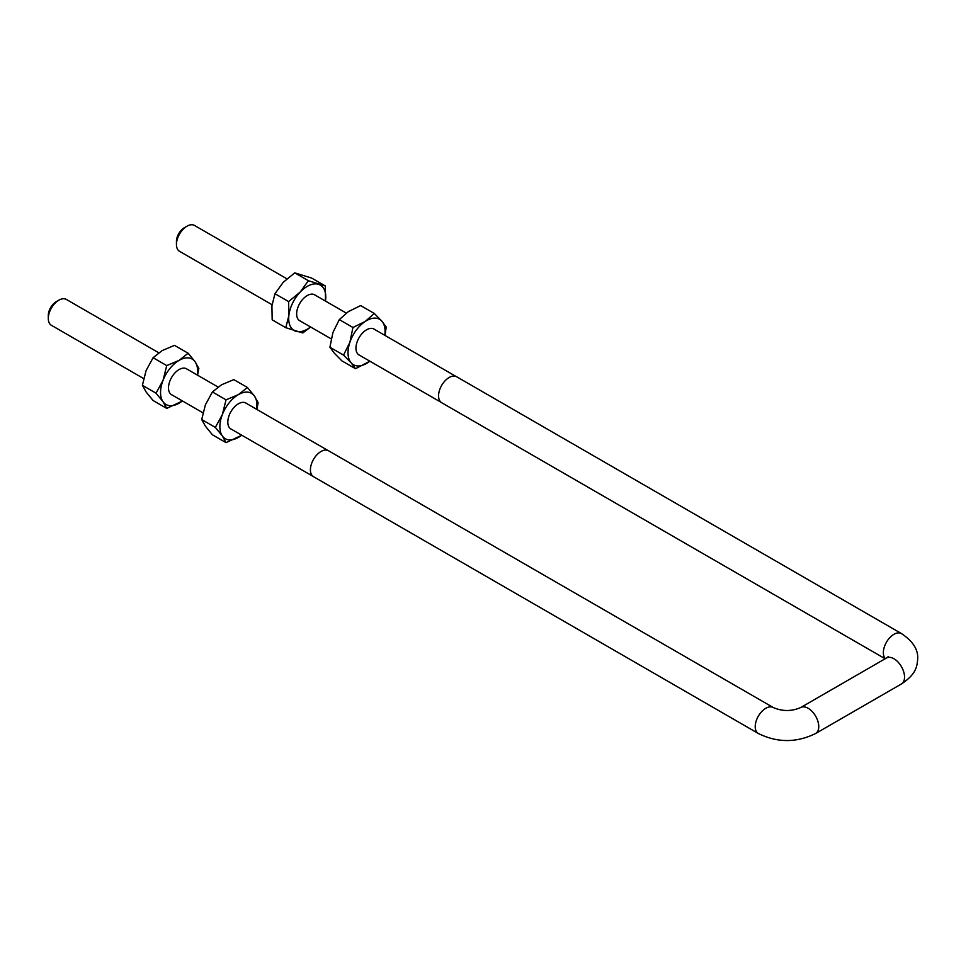 <?xml version="1.0" encoding="UTF-8"?>
<svg xmlns="http://www.w3.org/2000/svg" width="966" height="966" viewBox="0 0 966 966"><rect width="100%" height="100%" fill="white"/><g stroke="black" fill="none" stroke-linecap="round" stroke-linejoin="round"><path stroke-width="1.45" d="M143.656 378.563L51.391 325.3A14.937 8.622 -60 0 1 48.3 318.466A14.937 8.622 -60 0 1 58.866 300.172A14.937 8.622 -60 0 1 66.328 299.424L158.75 352.783M773.295 707.547L328.488 450.736A14.973 8.646 120 0 0 316.957 454.757A14.973 8.646 120 0 0 310.412 469.826A14.973 8.646 120 0 0 313.515 476.685L758.322 733.484C777.425 742.902 796.539 742.902 815.654 733.484A14.973 8.646 60 0 0 818.757 726.625A14.973 8.646 60 0 0 812.225 711.556A14.973 8.646 60 0 0 800.681 707.547C791.552 711.483 782.424 711.483 773.295 707.547A14.973 8.646 120 0 0 761.751 711.556A14.973 8.646 120 0 0 755.219 726.625A14.973 8.646 120 0 0 758.322 733.484M272.05 304.725L179.543 251.317A14.937 8.622 -60 0 1 176.44 244.483A14.937 8.622 -60 0 1 187.006 226.189A14.937 8.622 -60 0 1 194.48 225.44L286.89 278.8M885.363 658.655A14.973 8.646 -60 0 1 883.359 652.642A14.973 8.646 -60 0 1 889.891 637.572A14.973 8.646 -60 0 1 901.435 633.563L456.64 376.752A14.973 8.646 120 0 0 445.097 380.773A14.973 8.646 120 0 0 438.564 395.843A14.973 8.646 120 0 0 441.655 402.701L885.17 658.764M187.006 226.189L184.385 227.698A11.23 6.484 120 0 0 176.44 241.452L176.44 244.483M48.3 318.466L48.3 315.435A11.23 6.484 120 0 1 56.245 301.682L58.866 300.172M187.09 369.145A14.973 8.646 120 0 0 171.61 377.452A14.973 8.646 120 0 0 172.141 395.022M197.33 375.062A26.215 15.13 120 0 0 195.144 361.815A26.215 15.13 120 0 0 179.096 360.378A26.215 15.13 120 0 0 163.037 380.35A26.215 15.13 120 0 0 163.037 401.747A26.215 15.13 120 0 0 179.096 403.184A26.215 15.13 120 0 0 182.393 400.938M188.141 353.242L174.508 345.369L162.143 350.598L153.099 357.734L146.095 370.558L142.4 385.301L146.095 391.967L153.099 400.528L166.732 408.401L163.037 401.747L156.033 393.174L163.037 380.35L166.732 365.595L179.096 360.378L188.141 353.242L195.144 361.815L198.839 368.469L197.583 375.206M182.489 400.987L166.732 408.401M153.099 357.734L166.732 365.595M142.4 385.301L156.033 393.174M246.39 403.377A14.973 8.646 120 0 0 230.91 411.697A14.973 8.646 120 0 0 231.454 429.254M256.642 409.294A26.215 15.13 120 0 0 254.444 396.048A26.215 15.13 120 0 0 238.397 394.623A26.215 15.13 120 0 0 222.349 414.583A26.215 15.13 120 0 0 222.349 435.98A26.215 15.13 120 0 0 238.397 437.417A26.215 15.13 120 0 0 241.693 435.171M247.441 387.487L233.808 379.614L221.456 384.83L212.411 391.967L205.408 404.802L201.713 419.546L205.408 426.199L212.411 434.772L226.044 442.645L222.349 435.98L215.346 427.419L222.349 414.583L226.044 399.839L238.397 394.623L247.441 387.487L254.444 396.048L258.139 402.713L256.896 409.451M241.79 435.231L226.044 442.645M212.411 391.967L226.044 399.839M201.713 419.546L215.346 427.419M315.23 295.161A14.973 8.646 120 0 0 299.75 303.469A14.973 8.646 120 0 0 300.293 321.038M310.641 327.015L302.781 332.956L285.803 327.703L288.858 315.604L288.605 301.585L300.148 292.106L308.383 280.72L325.361 285.972L325.482 301.078A26.215 15.13 120 0 0 325.614 299.991A26.215 15.13 120 0 0 318.526 284.306A26.215 15.13 120 0 0 300.148 292.106A26.215 15.13 120 0 0 288.858 315.604A26.215 15.13 120 0 0 295.946 331.29A26.215 15.13 120 0 0 310.533 326.955M325.361 285.972L311.728 278.099L294.751 272.847L283.207 282.326L274.972 293.712L271.917 305.811L272.171 319.831L285.803 327.703M288.605 301.585L274.972 293.712M308.383 280.72L294.751 272.847M374.542 329.394A14.973 8.646 120 0 0 365.812 330.263A14.973 8.646 120 0 0 356.502 343.944A14.973 8.646 120 0 0 359.594 355.271M384.782 335.311A26.215 15.13 120 0 0 381.92 321.207A26.215 15.13 120 0 0 365.269 321.424A26.215 15.13 120 0 0 349.897 342.254A26.215 15.13 120 0 0 351.165 362.866A26.215 15.13 120 0 0 367.817 362.648A26.215 15.13 120 0 0 369.845 361.187M369.881 361.212L355.488 368.71L351.165 362.866L343.534 355.114L349.897 342.254L352.94 327.486L365.269 321.424L374.289 313.455L381.92 321.207L386.243 327.051L384.951 335.407M374.289 313.455L360.656 305.582L348.328 311.644L339.308 319.613L332.944 332.473L329.901 347.241L334.224 353.085L341.855 360.837L355.488 368.71M352.94 327.486L339.308 319.613M343.534 355.114L329.901 347.241M800.681 707.547L886.462 658.015A14.973 8.646 60 0 1 898.006 662.024A14.973 8.646 60 0 1 904.538 677.106A14.973 8.646 60 0 1 901.435 683.964L815.654 733.484M171.103 394.418L202.957 412.808M230.403 428.65L313.008 476.347M186.04 368.541L218.062 387.028M245.34 402.774L327.945 450.47M299.243 320.434L331.193 338.873M358.555 354.667L441.148 402.363M314.179 294.558L346.263 313.081M373.492 328.79L456.085 376.486M886.462 658.015L888.273 656.638L887.923 657.448M901.435 683.964C915.853 674.353 917.048 667.144 917.7 658.836C918.28 649.599 912.858 641.183 901.435 633.563"/></g></svg>

